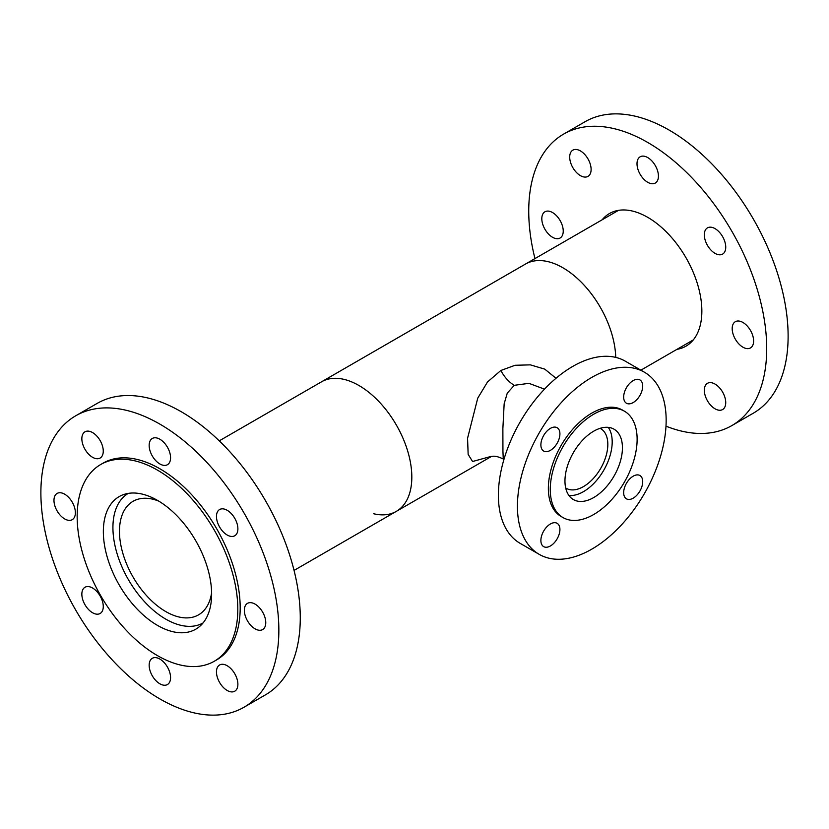 <?xml version="1.0" encoding="UTF-8"?>
<svg xmlns="http://www.w3.org/2000/svg" width="829" height="829" viewBox="0 0 829 829"><rect width="100%" height="100%" fill="white"/><g stroke="black" fill="none" stroke-linecap="round" stroke-linejoin="round"><path stroke-width="1.24" d="M568.912 495.483A40.642 23.461 120 0 0 597.74 479.017A40.642 23.461 120 0 0 612.196 441.878A40.642 23.461 120 0 0 608.248 427.36M565.689 487.96A34.445 19.886 120 0 0 566.238 488.302A34.445 19.886 120 0 0 592.787 479.069A34.445 19.886 120 0 0 607.823 444.406A34.445 19.886 120 0 0 600.683 428.634A34.445 19.886 120 0 0 600.113 428.324M219.25 440.852L321.538 381.806A74.797 43.181 60 0 1 358.936 385.506A74.797 43.181 -120 0 0 321.538 381.806L525.482 264.057A74.797 43.181 60 0 1 582.331 283.269A74.797 43.181 60 0 1 615.74 357.392A74.797 43.181 -120 0 0 562.881 267.767A74.797 43.181 -120 0 0 525.482 264.057L618.496 210.359M358.936 385.506A74.797 43.181 60 0 1 407.795 451.422A74.797 43.181 60 0 1 396.335 511.358A74.797 43.181 -120 0 0 407.795 451.422A74.797 43.181 -120 0 0 358.936 385.506M203.064 622.942A74.797 43.181 60 0 1 165.81 619.149A74.797 43.181 60 0 1 116.993 553.378A74.797 43.181 60 0 1 128.267 493.39M211.613 592.735A65.543 37.844 60 0 1 198.587 614.838A65.543 37.844 60 0 1 165.81 611.595A65.543 37.844 60 0 1 122.993 553.834A65.543 37.844 60 0 1 133.044 501.317A65.543 37.844 60 0 1 158.702 501.089M544.508 389.153L528.943 383.34L514.26 385.319L507.275 393.112L504.156 403.796L502.871 428.645L502.934 451.142L503.255 458.986L503.959 459.39M490.685 456.52L472.571 461.504L468.147 454.406L467.566 438.251L477.742 398.158L487.493 381.993L500.851 370.48L515.078 365.278L530.342 364.864L544.757 369.123L556.01 378.283M373.682 513.752A74.797 43.181 -120 0 0 396.335 511.358L294.046 570.414M593.699 514.519A61.419 35.46 120 0 0 633.822 460.396A61.419 35.46 120 0 0 624.403 411.184A61.419 35.46 120 0 0 593.699 414.22A61.419 35.46 120 0 0 553.575 468.354A61.419 35.46 120 0 0 562.984 517.565A61.419 35.46 120 0 0 593.699 514.519M624.403 411.184L622.506 410.086A61.419 35.46 120 0 0 591.792 413.122A61.419 35.46 120 0 0 551.668 467.245A61.419 35.46 120 0 0 561.078 516.467L562.984 517.565M550.394 428.386A13.461 7.772 120 0 0 541.606 440.251A13.461 7.772 120 0 0 543.669 451.038A13.461 7.772 120 0 0 550.394 450.365A13.461 7.772 120 0 0 559.192 438.5A13.461 7.772 120 0 0 557.129 427.712A13.461 7.772 120 0 0 550.394 428.386M550.394 523.98A13.461 7.772 120 0 0 541.606 535.845A13.461 7.772 120 0 0 543.669 546.632A13.461 7.772 120 0 0 550.394 545.969A13.461 7.772 120 0 0 559.192 534.104A13.461 7.772 120 0 0 557.129 523.317A13.461 7.772 120 0 0 550.394 523.98M633.19 476.188A13.461 7.772 120 0 0 624.392 488.043A13.461 7.772 120 0 0 626.455 498.83A13.461 7.772 120 0 0 633.19 498.167A13.461 7.772 120 0 0 641.978 486.302A13.461 7.772 120 0 0 639.915 475.514A13.461 7.772 120 0 0 633.19 476.188M593.699 431.194A40.642 23.461 120 0 0 567.15 467.007A40.642 23.461 120 0 0 573.378 499.566A40.642 23.461 120 0 0 593.699 497.555A40.642 23.461 120 0 0 620.247 461.743A40.642 23.461 120 0 0 614.02 429.184A40.642 23.461 120 0 0 593.699 431.194M633.19 380.584A13.461 7.772 120 0 0 624.392 392.449A13.461 7.772 120 0 0 626.455 403.236A13.461 7.772 120 0 0 633.19 402.562A13.461 7.772 120 0 0 641.978 390.708A13.461 7.772 120 0 0 639.915 379.92A13.461 7.772 120 0 0 633.19 380.584M644.382 372.19L625.335 361.206A105.169 60.724 120 0 0 572.756 366.408A105.169 60.724 120 0 0 504.042 459.09A105.169 60.724 120 0 0 520.166 543.368L539.202 554.352A105.169 60.724 120 0 0 591.792 549.15A105.169 60.724 120 0 0 660.495 456.468A105.169 60.724 120 0 0 644.382 372.19A105.169 60.724 120 0 0 591.792 377.402A105.169 60.724 120 0 0 523.089 470.084A105.169 60.724 120 0 0 539.202 554.352M217.281 512.208A15.14 8.746 -120 0 0 221.229 529.493A15.14 8.746 -120 0 0 234.752 535.762A15.14 8.746 -120 0 0 237.073 533.099A15.14 8.746 -120 0 0 233.125 515.804A15.14 8.746 -120 0 0 219.602 509.534A15.14 8.746 -120 0 0 217.281 512.208M149.976 450.613A15.14 8.746 -120 0 0 167.437 464.706A15.14 8.746 -120 0 0 169.758 452.572A15.14 8.746 -120 0 0 152.298 438.479A15.14 8.746 -120 0 0 149.976 450.613M88.454 453.981A15.14 8.746 -120 0 0 100.122 458.043A15.14 8.746 -120 0 0 96.651 435.867A15.14 8.746 -120 0 0 84.983 431.816A15.14 8.746 -120 0 0 88.454 453.981M68.776 520.343A15.14 8.746 -120 0 0 72.247 519.669A15.14 8.746 -120 0 0 73.574 504.83A15.14 8.746 -120 0 0 60.579 492.768A15.14 8.746 -120 0 0 57.097 493.442A15.14 8.746 -120 0 0 55.771 508.281A15.14 8.746 -120 0 0 68.776 520.343M102.454 610.818A15.14 8.746 -120 0 0 98.506 593.523A15.14 8.746 -120 0 0 84.983 587.264A15.14 8.746 -120 0 0 82.662 589.927A15.14 8.746 -120 0 0 86.61 607.222A15.14 8.746 -120 0 0 100.122 613.491A15.14 8.746 -120 0 0 102.454 610.818M169.758 672.412A15.14 8.746 -120 0 0 152.298 658.309A15.14 8.746 -120 0 0 149.976 670.454A15.14 8.746 -120 0 0 167.437 684.547A15.14 8.746 -120 0 0 169.758 672.412M231.27 669.034A15.14 8.746 -120 0 0 219.602 664.982A15.14 8.746 -120 0 0 223.074 687.158A15.14 8.746 -120 0 0 234.752 691.21A15.14 8.746 -120 0 0 231.27 669.034M250.959 602.683A15.14 8.746 -120 0 0 247.488 603.357A15.14 8.746 -120 0 0 246.151 618.196A15.14 8.746 -120 0 0 259.156 630.258A15.14 8.746 -120 0 0 262.627 629.584A15.14 8.746 -120 0 0 263.964 614.745A15.14 8.746 -120 0 0 250.959 602.683M136.764 493.172A76.569 44.206 -120 0 0 119.2 496.581A76.569 44.206 -120 0 0 112.475 571.627A76.569 44.206 -120 0 0 178.204 632.6A76.569 44.206 -120 0 0 195.768 629.19A76.569 44.206 -120 0 0 202.504 554.145A76.569 44.206 -120 0 0 136.764 493.172M244.006 707.241L265.415 694.878A168.277 97.159 -120 0 0 280.223 529.938A168.277 97.159 -120 0 0 135.749 395.92A168.277 97.159 -120 0 0 97.148 403.412L75.729 415.785A168.277 97.159 -120 0 0 60.931 580.725A168.277 97.159 -120 0 0 205.395 714.743A168.277 97.159 -120 0 0 244.006 707.241A168.277 97.159 -120 0 0 258.803 542.301A168.277 97.159 -120 0 0 114.329 408.282A168.277 97.159 -120 0 0 75.729 415.785M214.276 661.252L216.659 659.884A113.583 65.574 -120 0 0 226.649 548.539A113.583 65.574 -120 0 0 129.127 458.085A113.583 65.574 -120 0 0 103.076 463.142L100.692 464.52A113.583 65.574 -120 0 0 90.703 575.854A113.583 65.574 -120 0 0 188.224 666.319A113.583 65.574 -120 0 0 214.276 661.252A113.583 65.574 -120 0 0 224.265 549.917A113.583 65.574 -120 0 0 126.754 459.463A113.583 65.574 -120 0 0 100.692 464.52M738.805 343.869A15.14 8.746 60 0 1 735.333 321.693A15.14 8.746 60 0 1 747.002 325.756A15.14 8.746 60 0 1 750.483 347.931A15.14 8.746 60 0 1 738.805 343.869M705.137 395.454A15.14 8.746 60 0 1 707.458 383.319A15.14 8.746 60 0 1 724.919 397.423A15.14 8.746 60 0 1 722.598 409.557A15.14 8.746 60 0 1 705.137 395.454M556.622 215.841A15.14 8.746 60 0 1 560.103 238.016A15.14 8.746 60 0 1 548.425 233.954A15.14 8.746 60 0 1 544.954 211.778A15.14 8.746 60 0 1 556.622 215.841M590.3 164.246A15.14 8.746 60 0 1 587.979 176.38A15.14 8.746 60 0 1 570.518 162.287A15.14 8.746 60 0 1 572.839 150.153A15.14 8.746 60 0 1 590.3 164.246M657.615 180.38A15.14 8.746 60 0 1 655.293 183.054A15.14 8.746 60 0 1 641.77 176.784A15.14 8.746 60 0 1 637.822 159.489A15.14 8.746 60 0 1 640.143 156.816A15.14 8.746 60 0 1 653.666 163.085A15.14 8.746 60 0 1 657.615 180.38M719.126 254.783A15.14 8.746 60 0 1 706.121 242.721A15.14 8.746 60 0 1 707.458 227.871A15.14 8.746 60 0 1 710.93 227.198A15.14 8.746 60 0 1 723.935 239.26A15.14 8.746 60 0 1 722.598 254.109A15.14 8.746 60 0 1 719.126 254.783M602.144 219.799A76.569 44.206 60 0 1 609.439 213.55A76.569 44.206 60 0 1 626.993 210.131A76.569 44.206 60 0 1 692.733 271.114A76.569 44.206 60 0 1 685.997 346.159A76.569 44.206 60 0 1 676.941 349.351M534.954 258.586A168.277 97.159 60 0 1 563.585 134.122A168.277 97.159 60 0 1 602.186 126.63A168.277 97.159 60 0 1 746.649 260.638A168.277 97.159 60 0 1 731.852 425.588A168.277 97.159 60 0 1 693.251 433.08A168.277 97.159 60 0 1 665.998 426.168M563.585 134.122L584.994 121.759A168.277 97.159 60 0 1 623.605 114.257A168.277 97.159 60 0 1 768.068 248.275A168.277 97.159 60 0 1 753.271 413.215L731.852 425.588M514.26 385.319A25.243 14.58 60.2 0 1 500.851 370.48M693.293 339.911L640.879 370.169M396.335 511.358L491.514 456.406M503.255 458.986C493.949 454.655 492.467 456.634 489.369 456.841"/></g></svg>
